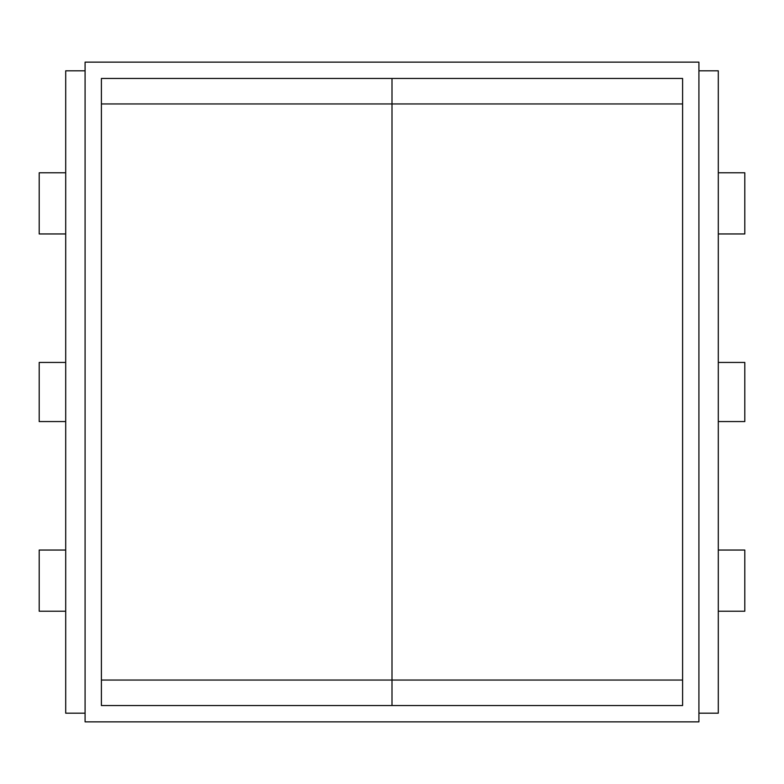 <?xml version="1.0" encoding="UTF-8"?>
<svg xmlns="http://www.w3.org/2000/svg" width="784" height="784" viewBox="0 0 784 784"><rect width="100%" height="100%" fill="white"/><g stroke="black" fill="none" stroke-linecap="round" stroke-linejoin="round"><path stroke-width="1.18" d="M65.709 172.774L39.2 172.774L39.2 233.955L65.709 233.955M65.709 421.567L39.2 421.567L39.2 362.433L65.709 362.433M65.709 611.226L39.2 611.226L39.2 550.045L65.709 550.045M698.916 70.805L718.291 70.805L718.291 713.195L698.916 713.195M718.291 172.774L744.8 172.774L744.8 233.955L718.291 233.955M718.291 362.433L744.8 362.433L744.8 421.567L718.291 421.567M718.291 611.226L744.8 611.226L744.8 550.045L718.291 550.045M85.084 70.805L65.709 70.805L65.709 713.195L85.084 713.195M682.599 680.051L682.599 705.541L392 705.541L392 680.051L682.599 680.051L682.599 103.949L392 103.949L392 78.459L682.599 78.459L682.599 103.949M392 680.051L392 103.949L392 705.541L101.401 705.541L101.401 680.051L392 680.051M392 78.459L101.401 78.459L392 78.459L392 103.949L101.401 103.949L101.401 680.051M101.401 103.949L101.401 78.459L682.599 78.459M85.084 62.142L85.084 721.858L698.916 721.858L698.916 62.142L85.084 62.142M101.401 705.541L682.599 705.541"/></g></svg>
